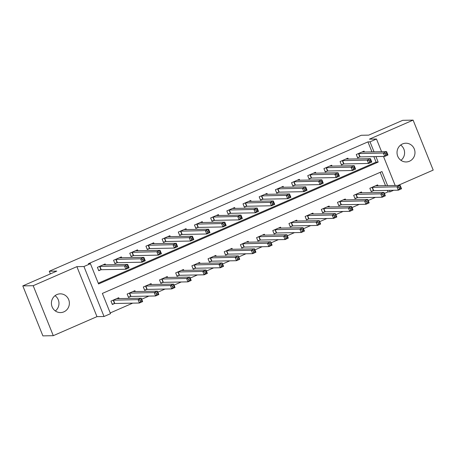 <?xml version="1.0" encoding="UTF-8"?>
<svg xmlns="http://www.w3.org/2000/svg" width="456" height="456" viewBox="0 0 456 456"><rect width="100%" height="100%" fill="white"/><g stroke="black" fill="none" stroke-linecap="round" stroke-linejoin="round"><path stroke-width="0.68" d="M55.045 295.676A9.371 8.983 -91.1 0 1 55.341 310.958M63.868 311.858A9.371 8.983 88.9 0 0 69.181 301.285A9.371 8.983 88.9 0 0 60.209 293.846A9.371 8.983 88.9 0 0 56.914 294.565A9.371 8.983 88.9 0 0 51.602 305.138A9.371 8.983 88.9 0 0 60.574 312.582A9.371 8.983 88.9 0 0 63.868 311.858M400.659 145.042A9.371 8.983 -91.1 0 1 400.955 160.324M409.477 161.23A9.371 8.983 88.9 0 0 414.789 150.657A9.371 8.983 88.9 0 0 405.817 143.218A9.371 8.983 88.9 0 0 402.528 143.936A9.371 8.983 88.9 0 0 397.216 154.51A9.371 8.983 88.9 0 0 406.188 161.954A9.371 8.983 88.9 0 0 409.477 161.23M387.623 185.638L381.963 171.559L102.366 293.419L110.512 313.682L104.042 316.504L83.95 266.521L90.419 263.699L98.564 283.963L378.161 162.102L375.943 156.579M96.974 316.641L76.882 266.657L33.191 285.695L22.8 285.901L42.892 335.884L53.289 335.679L96.974 316.641L104.042 316.504M398.014 185.438L433.2 170.099L413.107 120.116L369.423 139.16L376.485 139.017L381.592 151.717M393.67 190.272L390.108 191.822L389.515 190.351M384.397 193.447L388.027 191.862L390.108 191.822M110.215 312.947L132.707 303.143M141.696 299.227L148.89 296.092M157.873 292.176L165.066 289.041M174.055 285.12L181.249 281.985M190.237 278.069L197.431 274.934M206.414 271.018L213.607 267.883M222.596 263.967L229.79 260.832M238.773 256.916L245.966 253.781M254.955 249.865L262.149 246.73M271.138 242.809L278.331 239.674M287.314 235.758L294.508 232.623M303.497 228.707L310.69 225.572M319.679 221.656L326.872 218.521M335.855 214.605L343.049 211.47M352.038 207.548L359.231 204.413M368.22 200.497L375.413 197.362M33.191 285.695L53.289 335.679M22.8 285.901L56.778 271.092L49.294 271.234L361.249 135.278L368.733 135.13L402.711 120.321L413.107 120.116M388.027 191.862L387.44 190.391M385.542 185.677L380.179 172.339M377.995 185.826L377.619 184.891L369.856 188.277L371.212 191.651L373.316 190.733M361.819 192.877L361.443 191.942L353.674 195.328L355.03 198.708L357.139 197.79M345.637 199.933L345.26 198.993L337.491 202.379L338.854 205.759L340.957 204.841M329.454 206.984L329.078 206.049L321.315 209.429L322.671 212.809L324.775 211.892M313.278 214.035L312.901 213.1L305.132 216.486L306.489 219.86L308.598 218.943M297.095 221.086L296.719 220.151L288.95 223.537L290.312 226.911L292.416 225.994M280.913 228.137L280.537 227.202L272.773 230.588L274.13 233.962L276.233 233.044M264.736 235.188L264.36 234.253L256.591 237.639L257.948 241.019L260.057 240.101M248.554 242.244L248.178 241.304L240.415 244.69L241.771 248.07L243.874 247.152M232.372 249.295L231.996 248.36L224.232 251.74L225.589 255.121L227.692 254.203M216.195 256.346L215.819 255.411L208.05 258.797L209.407 262.171L211.516 261.254M200.013 263.397L199.637 262.462L191.873 265.848L193.23 269.222L195.333 268.305M183.831 270.448L183.46 269.513L175.691 272.899L177.048 276.279L179.157 275.361M167.654 277.499L167.278 276.564L159.509 279.95L160.865 283.33L162.974 282.412M151.472 284.555L151.096 283.621L143.332 287.001L144.689 290.381L146.792 289.463M135.295 291.606L134.919 290.671L127.15 294.057L128.506 297.432L130.615 296.514M119.113 298.657L118.737 297.722L110.968 301.108L112.33 304.483L114.433 303.565M371.965 151.905L367.935 141.879L88.344 263.739L90.419 263.699M98.268 283.227L376.08 162.142L373.863 156.619M364.418 152.053L364.042 151.118L356.278 154.504L357.635 157.879L359.738 156.961M348.241 159.104L347.865 158.169L340.096 161.555L341.453 164.935L343.562 164.017M332.059 166.155L331.683 165.22L323.92 168.606L325.276 171.986L327.38 171.068M315.877 173.212L315.501 172.277L307.737 175.657L309.094 179.037L311.203 178.119M299.7 180.262L299.324 179.328L291.555 182.713L292.912 186.088L295.021 185.17M283.518 187.313L283.142 186.379L275.378 189.764L276.735 193.139L278.838 192.221M267.341 194.364L266.965 193.429L259.196 196.815L260.553 200.19L262.662 199.272M251.159 201.415L250.783 200.48L243.014 203.866L244.376 207.246L246.479 206.329M234.977 208.472L234.601 207.531L226.837 210.917L228.194 214.297L230.297 213.38M218.8 215.523L218.424 214.588L210.655 217.968L212.011 221.348L214.12 220.43M202.618 222.574L202.242 221.639L194.473 225.025L195.835 228.399L197.938 227.481M186.436 229.624L186.059 228.69L178.296 232.075L179.653 235.45L181.756 234.532M170.259 236.675L169.883 235.741L162.114 239.126L163.47 242.501L165.579 241.583M154.077 243.726L153.7 242.791L145.931 246.177L147.294 249.557L149.397 248.64M137.894 250.783L137.518 249.842L129.755 253.228L131.111 256.608L133.215 255.691M121.718 257.834L121.342 256.899L113.572 260.279L114.929 263.659L117.038 262.741M105.535 264.885L105.159 263.95L97.396 267.336L98.752 270.71L100.856 269.792M49.294 271.234L50.359 273.885M76.882 266.657L83.95 266.521M367.935 141.879L370.015 141.839L376.485 139.017M383.49 156.431L395.17 185.489M374.045 151.865L370.015 141.839M376.08 162.142L378.161 162.102M385.28 153.609L385.827 154.96L387.121 154.396L386.574 153.045L385.28 153.609L383.365 153.034L386.597 151.62L387.959 155L384.721 156.408L383.365 153.034L358.382 153.586M361.939 152.036L386.597 151.62L386.574 153.045M385.827 154.96L384.721 156.408L360.109 156.887L357.493 157.525M387.121 154.396L387.959 155M400.151 186.817L398.857 187.382L399.399 188.733L400.693 188.168L400.174 185.392L401.531 188.773L398.299 190.18L396.942 186.806L400.174 185.392L375.516 185.809M371.07 191.298L373.686 190.659L398.299 190.18L399.399 188.733M371.959 187.359L396.942 186.806L398.857 187.382M401.531 188.773L400.693 188.168M369.103 160.66L369.645 162.011L370.939 161.447L370.397 160.096L369.103 160.66L367.183 160.084L370.42 158.671L371.777 162.051L368.539 163.459L367.183 160.084L342.205 160.637M345.756 159.087L370.42 158.671L370.397 160.096M369.645 162.011L368.539 163.459L343.927 163.943L341.31 164.582M370.939 161.447L371.777 162.051M352.921 167.717L353.463 169.068L354.757 168.503L354.215 167.152L352.921 167.717L351 167.135L354.238 165.727L355.594 169.102L352.363 170.51L351 167.135L326.023 167.688M329.58 166.138L354.238 165.727L354.215 167.152M353.463 169.068L352.363 170.51L327.75 170.994L325.134 171.633M354.757 168.503L355.594 169.102M336.739 174.768L337.286 176.119L338.58 175.554L338.033 174.203L336.739 174.768L334.824 174.186L338.056 172.778L339.418 176.153L336.18 177.566L334.824 174.186L309.841 174.739M313.397 173.195L338.056 172.778L338.033 174.203M337.286 176.119L336.18 177.566L311.568 178.045L308.951 178.684M338.58 175.554L339.418 176.153M383.975 193.868L382.675 194.433L383.222 195.784L384.516 195.219L383.998 192.443L385.354 195.823L382.117 197.231L380.76 193.857L383.998 192.443L359.334 192.859M354.888 198.354L357.504 197.716L382.117 197.231L383.222 195.784M355.777 194.41L380.76 193.857L382.675 194.433M385.354 195.823L384.516 195.219M367.792 200.925L366.499 201.489L367.04 202.84L368.334 202.276L367.815 199.5L369.172 202.874L365.934 204.282L364.578 200.908L367.815 199.5L343.157 199.91M338.711 205.405L341.322 204.767L365.934 204.282L367.04 202.84M339.6 201.461L364.578 200.908L366.499 201.489M369.172 202.874L368.334 202.276M351.61 207.976L350.316 208.54L350.858 209.891L352.157 209.327L351.61 207.976L351.633 206.551L352.995 209.925L349.758 211.339L348.401 207.959L351.633 206.551L326.975 206.967M322.529 212.456L325.145 211.818L349.758 211.339L350.858 209.891M323.418 208.512L348.401 207.959L350.316 208.54M352.995 209.925L352.157 209.327M320.562 181.819L321.104 183.169L322.398 182.605L321.856 181.254L320.562 181.819L318.641 181.237L321.879 179.829L323.236 183.204L319.998 184.617L318.641 181.237L293.664 181.796M297.215 180.245L321.879 179.829L321.856 181.254M321.104 183.169L319.998 184.617L295.385 185.096L292.775 185.734M322.398 182.605L323.236 183.204M335.434 215.027L334.14 215.591L334.681 216.942L335.975 216.378L335.456 213.602L336.813 216.976L333.575 218.39L332.219 215.01L335.456 213.602L310.792 214.018M306.346 219.507L308.963 218.869L333.575 218.39L334.681 216.942M307.241 215.568L332.219 215.01L334.14 215.591M336.813 216.976L335.975 216.378M304.38 188.869L304.921 190.22L306.215 189.656L305.674 188.305L304.38 188.869L302.459 188.288L305.697 186.88L307.053 190.26L303.821 191.668L302.459 188.288L277.482 188.847M281.038 187.296L305.697 186.88L305.674 188.305M304.921 190.22L303.821 191.668L279.209 192.147L276.592 192.785M306.215 189.656L307.053 190.26M288.198 195.92L288.745 197.271L290.039 196.707L289.492 195.356L288.198 195.92L286.282 195.345L289.52 193.931L290.877 197.311L287.639 198.719L286.282 195.345L261.299 195.898M264.856 194.347L289.52 193.931L289.492 195.356M288.745 197.271L287.639 198.719L263.026 199.198L260.41 199.836M290.039 196.707L290.877 197.311M272.021 202.971L272.563 204.322L273.856 203.764L273.315 202.413L272.021 202.971L270.1 202.396L273.338 200.982L274.694 204.362L271.457 205.77L270.1 202.396L245.123 202.948M248.674 201.398L273.338 200.982L273.315 202.413M272.563 204.322L271.457 205.77L246.844 206.255L244.234 206.893M273.856 203.764L274.694 204.362M255.839 210.028L256.38 211.379L257.674 210.814L257.133 209.464L255.839 210.028L253.924 209.446L257.155 208.039L258.512 211.413L255.28 212.827L253.924 209.446L228.94 209.999M232.497 208.449L257.155 208.039L257.133 209.464M256.38 211.379L255.28 212.827L230.668 213.305L228.051 213.944M257.674 210.814L258.512 211.413M239.656 217.079L240.204 218.43L241.498 217.865L240.956 216.514L239.656 217.079L237.741 216.497L240.979 215.089L242.335 218.464L239.098 219.877L237.741 216.497L212.758 217.05M216.315 215.563L240.979 215.089L240.956 216.514M240.204 218.43L239.098 219.877L214.485 220.356L211.869 220.995M241.498 217.865L242.335 218.464M319.251 222.078L317.957 222.642L318.499 223.993L319.793 223.429L319.274 220.653L320.631 224.033L317.393 225.441L316.036 222.066L319.274 220.653L294.616 221.069M290.17 226.558L292.786 225.919L317.393 225.441L318.499 223.993M291.059 222.619L316.036 222.066L317.957 222.642M320.631 224.033L319.793 223.429M303.069 229.129L301.775 229.693L302.322 231.044L303.616 230.48L303.069 229.129L303.092 227.704L304.454 231.084L301.216 232.492L299.86 229.117L303.092 227.704L278.434 228.12M273.988 233.609L276.604 232.976L301.216 232.492L302.322 231.044M274.877 229.67L299.86 229.117L301.775 229.693M304.454 231.084L303.616 230.48M286.892 236.185L285.599 236.749L286.14 238.1L287.434 237.536L286.915 234.754L288.272 238.135L285.034 239.542L283.678 236.168L286.915 234.754L262.251 235.171M257.805 240.665L260.422 240.027L285.034 239.542L286.14 238.1M258.7 236.721L283.678 236.168L285.599 236.749M288.272 238.135L287.434 237.536M270.71 243.236L269.416 243.8L269.958 245.151L271.252 244.587L270.733 241.811L272.089 245.185L268.858 246.599L267.495 243.219L270.733 241.811L246.075 242.221M241.629 247.716L244.245 247.078L268.858 246.599L269.958 245.151M242.518 243.772L267.495 243.219L269.416 243.8M272.089 245.185L271.252 244.587M254.528 250.287L253.234 250.851L253.781 252.202L255.075 251.638L254.528 250.287L254.551 248.862L255.913 252.236L252.675 253.65L251.319 250.27L254.551 248.862L229.892 249.335M225.446 254.767L228.063 254.129L252.675 253.65L253.781 252.202M226.336 250.823L251.319 250.27L253.234 250.851M255.913 252.236L255.075 251.638M223.48 224.13L224.021 225.481L225.315 224.916L224.774 223.565L223.48 224.13L221.559 223.548L224.797 222.14L226.153 225.515L222.916 226.928L221.559 223.548L196.582 224.107M200.138 222.556L224.797 222.14L224.774 223.565M224.021 225.481L222.916 226.928L198.303 227.407L195.692 228.046M225.315 224.916L226.153 225.515M238.351 257.338L237.057 257.902L237.599 259.253L238.893 258.689L238.374 255.913L239.731 259.287L236.493 260.701L235.136 257.321L238.374 255.913L213.71 256.329M209.27 261.818L211.88 261.18L236.493 260.701L237.599 259.253M210.159 257.879L235.136 257.321L237.057 257.902M239.731 259.287L238.893 258.689M207.298 231.181L207.839 232.531L209.139 231.967L208.591 230.616L207.298 231.181L205.382 230.605L208.614 229.191L209.971 232.571L206.739 233.979L205.382 230.605L180.399 231.158M183.956 229.607L208.614 229.191L208.591 230.616M207.839 232.531L206.739 233.979L182.126 234.458L179.51 235.096M209.139 231.967L209.971 232.571M222.169 264.389L220.875 264.953L221.416 266.304L222.71 265.74L222.192 262.964L223.548 266.344L220.316 267.752L218.954 264.377L222.192 262.964L197.534 263.38M193.087 268.869L195.704 268.231L220.316 267.752L221.416 266.304M193.977 264.93L218.954 264.377L220.875 264.953M223.548 266.344L222.71 265.74M191.121 238.231L191.662 239.582L192.956 239.018L192.415 237.667L191.121 238.231L189.2 237.656L192.438 236.242L193.794 239.622L190.557 241.03L189.2 237.656L164.223 238.209M167.774 236.658L192.438 236.242L192.415 237.667M191.662 239.582L190.557 241.03L165.944 241.515L163.328 242.147M192.956 239.018L193.794 239.622M205.987 271.44L204.693 272.004L205.24 273.355L206.534 272.791L205.987 271.44L206.015 270.015L207.372 273.395L204.134 274.803L202.777 271.428L206.015 270.015L181.351 270.431M176.905 275.926L179.521 275.287L204.134 274.803L205.24 273.355M177.794 271.981L202.777 271.428L204.693 272.004M207.372 273.395L206.534 272.791M174.939 245.288L175.48 246.639L176.774 246.075L176.233 244.724L174.939 245.288L173.018 244.707L176.255 243.293L177.612 246.673L174.374 248.081L173.018 244.707L148.04 245.26M151.597 243.709L176.255 243.293L176.233 244.724M175.48 246.639L174.374 248.081L149.767 248.566L147.151 249.204M176.774 246.075L177.612 246.673M189.81 278.496L188.516 279.061L189.058 280.411L190.351 279.847L189.833 277.071L191.189 280.446L187.952 281.854L186.595 278.479L189.833 277.071L165.169 277.482M160.729 282.976L163.339 282.338L187.952 281.854L189.058 280.411M161.618 279.032L186.595 278.479L188.516 279.061M191.189 280.446L190.351 279.847M158.756 252.339L159.298 253.69L160.597 253.126L160.05 251.775L158.756 252.339L156.841 251.758L160.073 250.35L161.435 253.724L158.198 255.138L156.841 251.758L131.858 252.31M135.415 250.76L160.073 250.35L160.05 251.775M159.298 253.69L158.198 255.138L133.585 255.616L130.969 256.255M160.597 253.126L161.435 253.724M173.628 285.547L172.334 286.111L172.875 287.462L174.169 286.898L173.65 284.122L175.007 287.497L171.775 288.91L170.413 285.53L173.65 284.122L148.992 284.538M144.546 290.027L147.163 289.389L171.775 288.91L172.875 287.462M145.435 286.083L170.413 285.53L172.334 286.111M175.007 287.497L174.169 286.898M142.58 259.39L143.121 260.741L144.415 260.176L143.874 258.826L142.58 259.39L140.659 258.808L143.896 257.401L145.253 260.775L142.016 262.189L140.659 258.808L115.681 259.361M119.233 257.817L143.896 257.401L143.874 258.826M143.121 260.741L142.016 262.189L117.403 262.667L114.787 263.306M144.415 260.176L145.253 260.775M157.451 292.598L156.151 293.162L156.699 294.513L157.993 293.949L157.474 291.173L158.83 294.547L155.593 295.961L154.236 292.581L157.474 291.173L132.81 291.589M128.364 297.078L130.98 296.44L155.593 295.961L156.699 294.513M129.253 293.14L154.236 292.581L156.151 293.162M158.83 294.547L157.993 293.949M141.269 299.649L139.975 300.213L140.516 301.564L141.81 301L141.292 298.224L142.648 301.604L139.411 303.012L138.054 299.632L141.292 298.224L116.633 298.64M112.187 304.129L114.798 303.491L139.411 303.012L140.516 301.564M113.077 300.19L138.054 299.632L139.975 300.213M142.648 301.604L141.81 301M126.397 266.441L126.939 267.792L128.233 267.227L127.691 265.876L126.397 266.441L124.477 265.859L127.714 264.451L129.071 267.826L125.839 269.239L124.477 265.859L99.499 266.418M103.056 264.868L127.714 264.451L127.691 265.876M126.939 267.792L125.839 269.239L101.226 269.718L98.61 270.357M128.233 267.227L129.071 267.826M358.752 153.512L360.109 156.887M358.502 153.558L359.858 156.932M373.435 190.705L372.079 187.33M373.686 190.659L372.33 187.285M342.57 160.563L343.927 163.943M342.319 160.609L343.681 163.983M326.388 167.614L327.75 170.994M326.143 167.66L327.499 171.034M310.211 174.665L311.568 178.045M309.96 174.711L311.317 178.091M357.253 197.756L355.897 194.381M357.504 197.716L356.147 194.336M341.077 204.807L339.72 201.432M341.322 204.767L339.965 201.387M324.894 211.863L323.538 208.483M325.145 211.818L323.788 208.438M294.029 181.722L295.385 185.096M293.784 181.762L295.14 185.142M308.718 218.914L307.355 215.534M308.963 218.869L307.606 215.494M277.852 188.773L279.209 192.147M277.601 188.812L278.958 192.193M261.67 195.823L263.026 199.198M261.419 195.869L262.776 199.243M245.488 202.874L246.844 206.255M245.242 202.92L246.599 206.294M229.311 209.925L230.668 213.305M229.06 209.971L230.417 213.351M213.129 216.982L214.485 220.356M212.878 217.022L214.234 220.402M292.535 225.965L291.179 222.591M292.786 225.919L291.424 222.545M276.353 233.016L274.996 229.642M276.604 232.976L275.247 229.596M260.176 240.067L258.814 236.692M260.422 240.027L259.065 236.647M243.994 247.123L242.638 243.743M244.245 247.078L242.883 243.698M227.812 254.174L226.455 250.794M228.063 254.129L226.706 250.754M196.946 224.033L198.303 227.407M196.701 224.073L198.058 227.453M211.635 261.225L210.273 257.845M211.88 261.18L210.524 257.805M180.77 231.084L182.126 234.458M180.519 231.129L181.876 234.504M195.453 268.276L194.096 264.902M195.704 268.231L194.341 264.856M164.587 238.135L165.944 241.515M164.337 238.18L165.699 241.555M179.271 275.327L177.914 271.953M179.521 275.287L178.165 271.907M148.405 245.185L149.767 248.566M148.16 245.231L149.517 248.605M163.094 282.378L161.737 279.004M163.339 282.338L161.983 278.958M132.229 252.236L133.585 255.616M131.978 252.282L133.334 255.662M146.912 289.435L145.555 286.054M147.163 289.389L145.806 286.009M116.046 259.293L117.403 262.667M115.795 259.333L117.158 262.713M130.729 296.485L129.373 293.105M130.98 296.44L129.624 293.065M114.553 303.536L113.196 300.156M114.798 303.491L113.441 300.116M99.864 266.344L101.226 269.718M99.619 266.384L100.975 269.764"/></g></svg>
